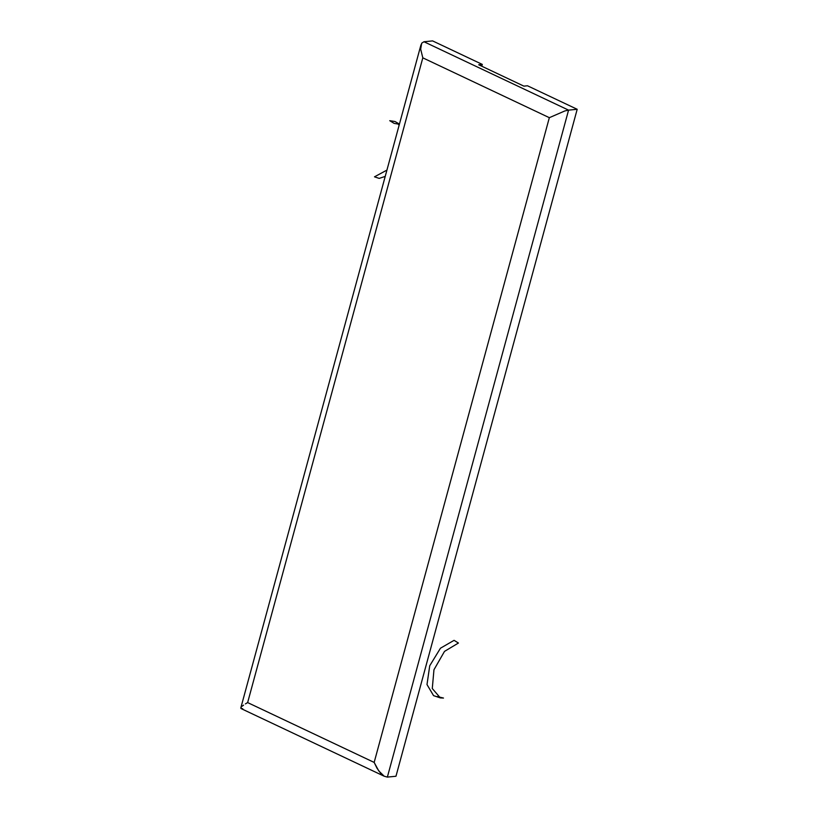 <?xml version="1.0" encoding="UTF-8"?>
<svg xmlns="http://www.w3.org/2000/svg" width="818" height="818" viewBox="0 0 818 818"><rect width="100%" height="100%" fill="white"/><g stroke="black" fill="none" stroke-linecap="round" stroke-linejoin="round"><path stroke-width="1.23" d="M395.973 776.251L577.191 109.285L527.477 85.778L577.191 109.285L568.571 110.133L423.969 41.749L432.589 40.9L482.293 64.407L432.589 40.9L423.969 41.749L421.679 43.19L423.969 41.749L568.571 110.133L577.191 109.285L395.973 776.251L387.364 777.1L395.973 776.251M481.802 66.227L482.293 64.407L478.704 64.765L523.888 86.135L527.477 85.778L523.888 86.135L478.704 64.765L482.293 64.407L481.802 66.227M387.364 777.1L568.571 110.133L564.911 110.921L568.571 110.133L387.364 777.1L384.153 776.2L378.714 770.842L374.163 762.417L549.338 117.68L422.814 57.843L247.639 702.58L374.163 762.417L247.639 702.58L422.814 57.843L420.677 49.172L421.679 43.19L420.677 49.172L422.814 57.843L549.338 117.68L564.911 110.921L549.338 117.68L374.163 762.417L377.016 768.245L380.523 773.092L384.153 776.2L387.364 777.1M386.934 170.103L374.491 176.821L379.163 178.396L385.217 176.412M399.389 124.254L394.112 123.375L389.746 120.686L395.002 121.514L399.429 124.101M397.906 123.682L399.112 125.256M437.088 696.517L443.489 698.051L440.36 697.907L432.282 688.531L433.959 669.748L444.511 651.384L458.438 643.03L454.072 640.341L440.473 648.204L429.736 665.75L426.996 684.554L433.56 695.637L440.36 697.907M245.42 703.899L247.639 702.58L245.42 703.899M242.148 706.261L243.57 705.136L242.148 706.261M242.762 708.715L240.932 708.46L241.218 707.212L241.126 708.592L384.153 776.2M240.809 707.918L420.963 44.837"/></g></svg>

